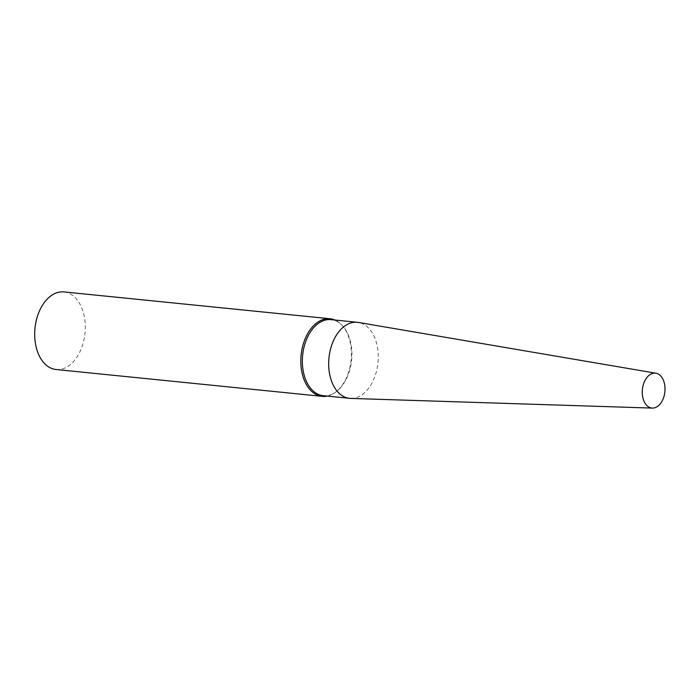 <?xml version="1.0" encoding="UTF-8"?>
<svg xmlns="http://www.w3.org/2000/svg" width="700" height="700" viewBox="0 0 700 700"><rect width="100%" height="100%" fill="white"/><g stroke="black" fill="none" stroke-linecap="round" stroke-linejoin="round"><path stroke-width="0.53" stroke-dasharray="3.5 2.62" d="M56.079 369.512A38.999 25.121 95.8 0 0 85.243 324.844A38.999 25.121 95.8 0 0 63.91 291.909M327.241 396.086A38.999 25.121 95.8 0 0 334.836 392.691A38.999 25.121 95.8 0 0 351.356 351.689A38.999 25.121 95.8 0 0 341.679 324.87A38.999 25.121 95.8 0 0 334.915 320.031M323.295 395.692A38.22 24.623 95.8 0 0 335.694 392.096A38.22 24.623 95.8 0 0 351.881 351.908A38.22 24.623 95.8 0 0 342.396 325.631A38.22 24.623 95.8 0 0 330.969 319.629M350.709 398.414A38.22 24.623 95.8 0 0 378.21 354.567A38.22 24.623 95.8 0 0 358.374 322.438M342.396 325.631L341.679 324.87M335.694 392.096L334.836 392.691"/><path stroke-width="1.05" d="M334.915 320.031A38.999 25.121 95.8 0 0 330.024 318.754L63.91 291.909A38.999 25.121 95.8 0 0 35 328.186A38.999 25.121 95.8 0 0 56.079 369.512L322.192 396.358A38.999 25.121 95.8 0 0 327.241 396.086M330.024 318.754A38.999 25.121 95.8 0 0 301.114 355.031A38.999 25.121 95.8 0 0 322.192 396.358M655.891 373.205L358.374 322.438A38.22 24.623 95.8 0 0 357.297 322.289L330.969 319.629A38.22 24.623 95.8 0 0 302.636 355.189A38.22 24.623 95.8 0 0 323.295 395.692L349.624 398.344A38.22 24.623 95.8 0 0 350.709 398.414L652.374 408.091A17.552 11.305 95.8 0 0 665 387.957A17.552 11.305 95.8 0 0 655.891 373.205A17.552 11.305 95.8 0 0 642.39 389.463A17.552 11.305 95.8 0 0 652.374 408.091M357.297 322.289A38.22 24.623 95.8 0 0 328.965 357.849A38.22 24.623 95.8 0 0 349.624 398.344"/></g></svg>

